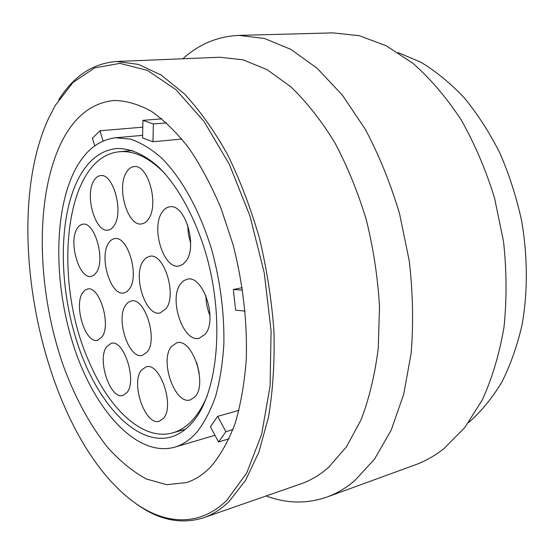 <?xml version="1.0" encoding="UTF-8"?>
<svg xmlns="http://www.w3.org/2000/svg" width="554" height="554" viewBox="0 0 554 554"><rect width="100%" height="100%" fill="white"/><g stroke="black" fill="none" stroke-linecap="round" stroke-linejoin="round"><path stroke-width="0.83" d="M78.377 178.727C87.754 160.667 100.281 150.619 115.959 148.583C129.456 147.953 144.095 154.054 158.569 166.996C177.716 185.812 195.063 217.106 206.081 254.217C225.208 320.51 217.757 394.046 192.252 422.57C185.784 429.987 178.672 434.807 170.909 437.03C136.665 446.268 98.19 404.233 78.536 346.672C58.779 289.022 57.755 219.1 78.377 178.727M207.334 395.604C198.609 416.331 187.107 428.741 172.834 432.833C143.507 441.344 109.99 410.119 89.907 363.597C52 281.924 63.558 157.004 119.29 151.775C134.068 150.335 149.331 157.648 165.064 173.714M102.081 336.818L97.532 340.308C85.614 343.965 73.661 305.995 82.463 293.011L84.741 290.317L87.47 289.043C99.298 285.358 111.402 324.519 102.081 336.818M163.423 418.367L159.33 421.192C145.335 426.234 130.419 383.195 141.388 370.155L146.069 366.817C159.905 361.748 175.043 406.137 163.423 418.367M195.07 396.74L190.375 399.898C175.002 405.23 159.344 360.626 171.366 346.575L176.761 342.822C191.961 337.511 207.826 383.576 195.07 396.74M205.132 334.249L199.288 338.231C183.305 343.099 168.381 299.125 180.556 283.863L183.589 280.753L187.176 279.216C202.999 274.431 218.041 319.914 205.132 334.249M186.026 261.093L182.848 264.397L179.157 265.975C163.859 269.874 150.716 228.373 161.976 212.438C164.053 209.177 166.595 207.321 169.593 206.864C184.78 203.069 197.958 246.052 186.026 261.093M148.735 218.629C146.782 221.711 144.462 223.463 141.769 223.878C127.919 227.029 116.34 188.256 126.27 172.571C128.313 169.018 130.848 167.045 133.874 166.657C147.655 163.589 159.254 203.747 148.735 218.629M114.401 225.166C112.663 228.075 110.578 229.716 108.141 230.104C95.572 233.033 84.679 195.984 93.605 181.172C95.42 177.848 97.684 176.006 100.406 175.646C112.905 172.751 123.847 211.081 114.401 225.166M96.597 272.152L94.159 275.04L91.278 276.37C79.416 279.514 68.371 242.777 76.881 229.003C78.433 226.205 80.365 224.626 82.671 224.259C94.464 221.115 105.606 259.057 96.597 272.152M147.302 351.866L142.426 355.384C128.84 359.671 115.405 318.806 125.661 305.074L128.154 302.352L131.111 301.016C144.573 296.729 158.167 338.916 147.302 351.866M165.944 308.8L160.182 312.927C145.757 317.068 132.413 275.857 143.161 261.072L146.083 257.852L149.58 256.329C163.88 252.236 177.335 294.846 165.944 308.8M129.567 288.738L126.998 291.577L123.999 292.934C110.952 296.515 98.875 257.7 108.411 243.428C110.073 240.658 112.109 239.072 114.526 238.663C127.482 235.111 139.656 275.22 129.567 288.738M127.011 392.488L122.905 395.473C110.225 399.815 96.86 359.491 106.555 346.804L111.153 343.341C123.701 338.958 137.274 380.529 127.011 392.488M199.163 372.773L196.753 362.718M209.994 315.614C207.321 309.243 205.956 302.602 205.901 295.691M190.652 243.227L188.374 234.252L187.716 225.007M115.606 137.759C98.425 139.92 84.776 150.917 74.651 170.757C52.727 214.446 54.057 289.188 75.254 350.758C96.341 412.204 137.614 457.389 174.558 447.223C182.612 444.862 190.015 439.876 196.781 432.279C204.239 422.75 210.527 410.736 215.651 396.235C219.973 380.459 222.715 362.953 223.878 343.722C224.356 313.453 220.499 282.824 212.293 251.835C200.52 211.822 181.885 178.063 161.318 157.765C150.937 148.735 140.619 142.503 130.363 139.082L115.606 137.759L142.607 135.349M60.628 143.985C34.459 199.482 37.09 290.545 63.218 365.391C75.005 397.578 89.866 424.98 107.788 447.604C120.059 461.198 132.912 471.662 146.346 478.988L166.629 484.688L186.553 482.569C195.306 479.785 203.47 474.425 211.039 466.51C220.444 455.326 228.47 440.991 235.118 423.498C240.789 404.351 244.515 382.918 246.288 359.207C247.451 322.49 242.894 282.775 233.04 244.626L221.011 208.297C211.434 185.597 200.693 165.494 188.796 147.987C176.491 132.295 163.88 119.976 150.965 111.042C138.119 104.117 125.716 100.599 113.757 100.482C91.029 103.009 73.322 117.51 60.628 143.985M48.634 118.258C-0.686 224.495 42.319 430.229 130.287 499.41C161.851 524.423 198.173 528.343 226.815 500.324L246.724 472.978L261.633 434.329L270.089 386.055L271.086 330.96L264.23 272.81L249.916 215.859L229.287 164.254L204.024 121.437L176.11 89.783L147.502 70.42L119.934 63.378L94.782 67.837L73.01 82.421L55.241 105.509L48.634 118.258M135.55 503.337C158.125 519.977 180.756 524.804 203.457 517.81C212.501 514.687 221.046 509.244 229.1 501.474L245.533 480.443L258.953 451.995L268.572 416.795C272.921 390.341 274.722 361.817 273.96 331.223C271.654 300.012 266.786 268.898 259.355 237.888C250.574 207.612 239.868 179.634 227.244 153.95C213.796 130.114 199.447 110.031 184.205 93.695L161.131 75.019L138.299 64.368L116.52 61.494C92.843 63.336 73.564 76.147 58.696 99.928M116.52 61.494L219.952 57.242L243.047 59.804L266.98 69.61L290.892 86.846C306.556 101.922 321.154 120.46 334.692 142.447C347.316 166.145 357.87 191.975 366.346 219.938C373.403 248.607 377.786 277.443 379.504 306.431L378.264 348.161C374.933 374.587 369.227 398.43 361.146 419.669L346.43 446.849L328.667 467.271C320.004 474.91 310.849 480.401 301.21 483.739L203.457 517.81M266.162 495.955C286.543 503.628 306.798 503.995 326.943 497.063C336.603 493.559 345.841 488.122 354.643 480.761L374.546 459.107L391.207 430.077L403.686 394.358L411.186 353.092C413.561 323.335 412.91 292.554 409.226 260.754L399.586 213.83C390.487 183.332 379.047 155.127 365.273 129.227L342.407 95.177L317.22 68.35L290.885 49.389L264.493 38.482L238.989 35.387C217.708 36.342 198.997 44.14 182.868 58.766M238.989 35.387L332.919 32.88L359.262 35.698L386.276 45.802L412.993 63.364C430.347 78.675 446.372 97.449 461.06 119.685C474.639 143.638 485.796 169.725 494.521 197.951L503.517 241.433C506.73 270.948 506.875 299.603 503.96 327.407C499.348 354.131 492.132 378.292 482.312 399.87L464.785 427.584L444.003 448.574C434.835 455.79 425.243 461.219 415.216 464.861L326.943 497.063M398.063 52.568L420.881 62.242C436.005 71.369 450.492 83.259 464.335 97.913C477.576 114.041 489.383 132.344 499.75 152.814C509.084 174.268 516.356 196.815 521.556 220.457C527.761 256.218 527.865 292.117 522.055 324.907C517.166 346.056 510.366 365.238 501.654 382.461C492.014 398.326 481.087 411.615 468.878 422.349L468.559 422.598M94.748 145.834L92.435 138.223L99.955 130.772L142.773 127.171M99.955 130.772L103.079 141M142.911 120.357L153.368 123.957L152.952 141.769L142.551 137.953L142.911 120.357L161.858 118.847M153.368 123.957L166.553 122.87M152.952 141.769L181.885 139.047M242.237 287.713L233.352 289.486L242.597 290.116M245.124 311.078L235.63 310.198L233.352 289.486M238.996 410.313L217.625 416.366L225.914 431.649L232.957 429.572M225.914 431.649L218.56 441.96L229.107 438.789M218.56 441.96L210.416 426.795L217.625 416.366M119.29 151.775L132.371 150.487M172.834 432.833L185.472 429.225M174.558 447.223L214.973 435.278"/></g></svg>
